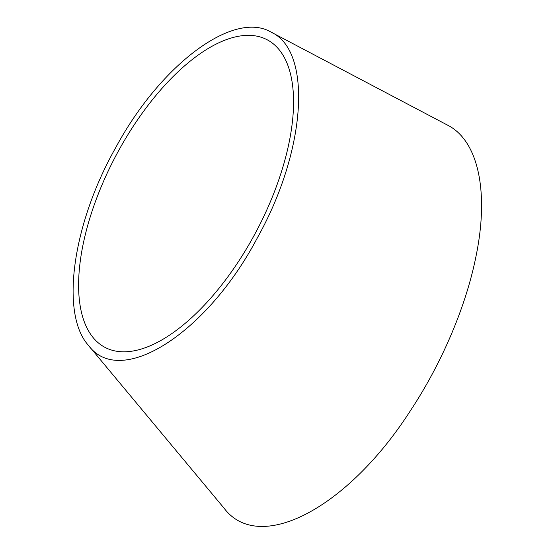 <?xml version="1.0" encoding="UTF-8"?>
<svg xmlns="http://www.w3.org/2000/svg" width="554" height="554" viewBox="0 0 554 554"><rect width="100%" height="100%" fill="white"/><g stroke="black" fill="none" stroke-linecap="round" stroke-linejoin="round"><path stroke-width="0.83" d="M118.992 149.982A173.866 79.741 117.8 0 1 267.146 39.763A173.866 79.741 117.8 0 1 248.767 244.923A173.866 79.741 117.8 0 1 93.307 337.808A173.866 79.741 117.8 0 1 118.992 149.982M115.495 148.036C160.362 64.61 233.636 9.882 271.162 32.174C312.809 51.113 306.154 150.736 257.562 237.479C207.148 333.466 120.405 388.866 88.439 345.377C60.033 313.869 72.269 224.633 115.495 148.036M223.941 508.039L224.148 508.288C259.21 554.713 347.566 508.503 410.209 411.02C441.732 363.417 465.872 306.736 475.907 256.758C489.376 192.079 478.331 140.661 447.653 125.183L271.162 32.174M88.439 345.377L224.148 508.288"/></g></svg>
